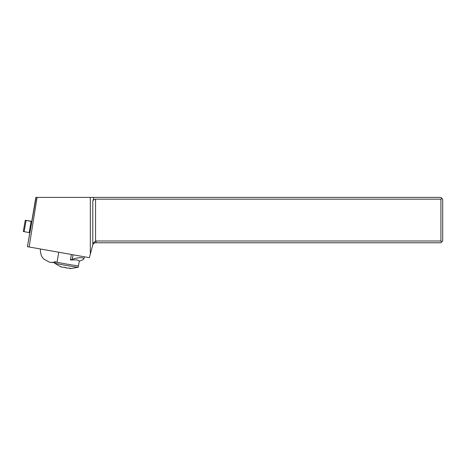 <?xml version="1.0" encoding="UTF-8"?>
<svg xmlns="http://www.w3.org/2000/svg" width="466" height="466" viewBox="0 0 466 466"><rect width="100%" height="100%" fill="white"/><g stroke="black" fill="none" stroke-linecap="round" stroke-linejoin="round"><path stroke-width="0.7" d="M90.317 254.121L90.317 197.398L35.859 197.398L27.418 246.677L89.361 257.681L93.258 243.141L95.547 241.103A4.112 2.86 -75 0 1 96.252 240.986L440.912 240.986L441.809 241.883L442.7 240.986L442.7 199.186L441.809 198.289L440.912 199.186L440.912 240.986M90.317 197.398L93.835 197.398L92.786 201.306L92.786 244.895L93.258 243.141M441.809 198.289L440.912 197.398L93.835 197.398M95.547 241.103L95.547 199.186C94.155 199.273 93.235 199.978 92.786 201.306M95.547 199.186L440.912 199.186M441.809 241.883L440.912 242.774L95.547 242.774C94.196 242.827 93.276 243.532 92.786 244.895M29.102 247.05L37.088 197.398M36.109 197.398L27.418 246.677M54.545 261.618A12.145 0.315 10 0 0 62.392 263.296A12.145 0.315 10 0 0 75.673 265.544A12.145 0.315 10 0 0 78.469 265.836A12.145 0.315 10 0 0 78.445 265.806M79.284 261.216L78.224 267.239A12.145 0.315 -170 0 1 78.189 267.257A12.145 0.315 -170 0 1 75.422 266.954A12.145 0.315 -170 0 1 62.543 264.781A12.145 0.315 -170 0 1 54.324 263.051A12.145 0.315 -170 0 1 54.295 263.022L54.481 261.968M78.189 267.257L70.558 268.602L70.11 268.567L70.389 268.241L66.184 267.95L64.349 267.268L61.867 267.135L60.627 266.529L61.023 266.919L54.324 263.051M63.999 267.333L65.735 267.432M69.154 268.27L70.308 268.305M61.588 266.995L61.04 266.925M70.11 268.567L69.993 268.212M70.418 259.958L76.663 259.917C78.259 260.156 79.115 260.593 79.237 261.234L81.072 260.552C82.849 259.882 83.81 259.253 83.962 258.665L82.482 257.762C79.459 257.506 76.045 258.013 72.253 259.277L70.418 259.958L71.38 254.506M78.469 265.836A12.145 0.315 -170 0 1 75.673 265.544A12.145 0.315 -170 0 1 57.015 262.247L50.013 262.399L44.852 259.719C41.841 257.879 40.338 254.32 40.356 249.036M54.371 262.597L50.235 262.358M31.653 221.303L25.275 220.278L31.653 221.525L29.678 233.047L29.678 232.709L23.3 231.468L25.275 220.278M96.252 240.986L95.775 242.774M58.774 252.287L57.015 262.247M73.046 254.803L72.253 259.277M24.116 231.643L26.084 220.459M31.146 221.414L29.172 232.598M29.678 232.709L31.653 221.525M84.294 256.783L83.962 258.665"/></g></svg>
